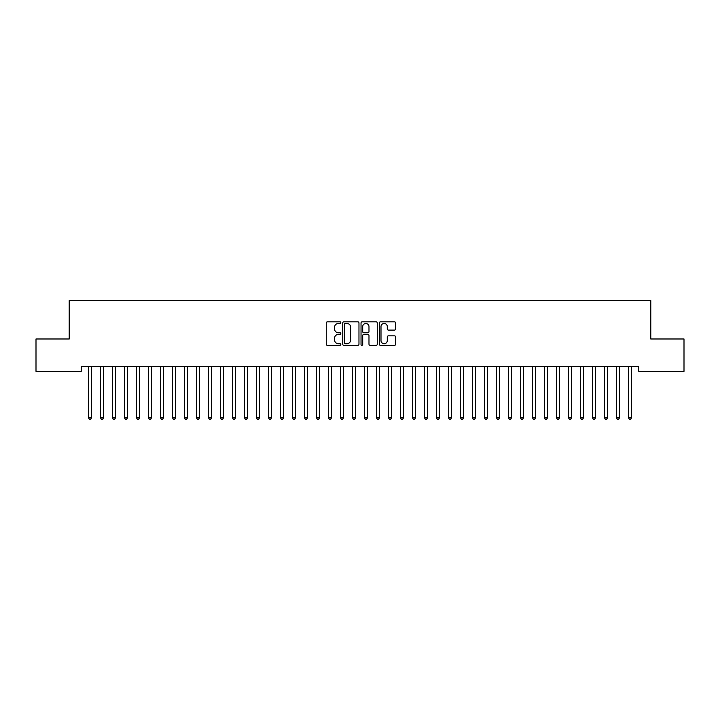 <?xml version="1.0" encoding="UTF-8"?>
<svg xmlns="http://www.w3.org/2000/svg" width="720" height="720" viewBox="0 0 720 720"><rect width="100%" height="100%" fill="white"/><g stroke="black" fill="none" stroke-linecap="round" stroke-linejoin="round"><path stroke-width="1.08" d="M340.803 322.632A0.828 0.828 0 0 0 339.975 321.813L327.465 321.813A1.179 1.179 0 0 0 326.286 322.983L326.286 344.187A1.179 1.179 0 0 0 327.465 345.366L339.975 345.366A0.828 0.828 0 0 0 340.803 344.538A0.828 0.828 0 0 0 339.975 343.719L338.355 343.719A3.771 3.771 0 0 1 334.584 339.948L334.584 338.184A3.771 3.771 0 0 1 338.355 334.413L339.975 334.413A0.828 0.828 0 0 0 340.803 333.585A0.828 0.828 0 0 0 339.975 332.766L338.355 332.766A3.771 3.771 0 0 1 334.584 328.995L334.584 327.231A3.771 3.771 0 0 1 338.355 323.46L339.975 323.46A0.828 0.828 0 0 0 340.803 322.632M394.425 330.111A1.179 1.179 0 0 0 395.604 328.932L395.604 322.983A1.179 1.179 0 0 0 394.425 321.813L380.529 321.813A1.179 1.179 0 0 0 379.35 322.983L379.35 344.187A1.179 1.179 0 0 0 380.529 345.366L394.425 345.366A1.179 1.179 0 0 0 395.604 344.187L395.604 337.005A1.179 1.179 0 0 0 394.425 335.826L388.476 335.826A1.179 1.179 0 0 0 387.297 337.005L387.297 340.569A3.15 3.15 0 0 1 384.147 343.719A3.15 3.15 0 0 1 380.997 340.569L380.997 326.61A3.15 3.15 0 0 1 384.147 323.46A3.15 3.15 0 0 1 387.297 326.61L387.297 328.932A1.179 1.179 0 0 0 388.476 330.111L394.425 330.111M638.757 366.588L81.243 366.588L81.243 371.385L36 371.385L36 338.985L69.237 338.985L69.237 300.591L650.763 300.591L650.763 338.985L684 338.985L684 371.385L638.757 371.385L638.757 366.588M358.965 322.983A1.179 1.179 0 0 0 357.795 321.813L343.89 321.813A1.179 1.179 0 0 0 342.711 322.983L342.711 344.187A1.179 1.179 0 0 0 343.89 345.366L357.795 345.366A1.179 1.179 0 0 0 358.965 344.187L358.965 322.983M362.205 321.813L376.11 321.813A1.179 1.179 0 0 1 377.289 322.983L377.289 344.187A1.179 1.179 0 0 1 376.11 345.366L370.161 345.366A1.179 1.179 0 0 1 368.982 344.187L368.982 335.592A1.179 1.179 0 0 0 367.803 334.413L363.861 334.413A1.179 1.179 0 0 0 362.682 335.592L362.682 344.538A0.828 0.828 0 0 1 361.854 345.366A0.828 0.828 0 0 1 361.035 344.538L361.035 322.983A1.179 1.179 0 0 1 362.205 321.813M345.186 323.46A0.828 0.828 0 0 0 344.367 324.279L344.367 342.891A0.828 0.828 0 0 0 345.186 343.719L346.896 343.719A3.771 3.771 0 0 0 350.667 339.948L350.667 327.231A3.771 3.771 0 0 0 346.896 323.46L345.186 323.46M368.982 326.664A3.15 3.15 0 0 0 365.832 323.514A3.15 3.15 0 0 0 362.682 326.664L362.682 331.587A1.179 1.179 0 0 0 363.861 332.766L367.803 332.766A1.179 1.179 0 0 0 368.982 331.587L368.982 326.664M88.416 366.768A1.197 1.197 0 0 1 88.497 367.209A1.197 1.197 0 0 0 88.416 366.768L88.344 366.588M91.656 366.588L91.584 366.768A1.197 1.197 0 0 0 91.503 367.209L91.503 417.852L88.497 417.852L88.497 367.209M91.503 417.852L90.603 419.409L89.397 419.409L88.497 417.852M100.413 366.768A1.197 1.197 0 0 1 100.503 367.209A1.197 1.197 0 0 0 100.413 366.768L100.341 366.588M112.41 366.768A1.197 1.197 0 0 1 112.5 367.209A1.197 1.197 0 0 0 112.41 366.768L112.338 366.588M103.662 366.588L103.59 366.768A1.197 1.197 0 0 0 103.5 367.209L103.5 417.852L100.503 417.852L100.503 367.209M103.5 417.852L102.6 419.409L101.403 419.409L100.503 417.852M115.659 366.588L115.587 366.768A1.197 1.197 0 0 0 115.497 367.209L115.497 417.852L112.5 417.852L112.5 367.209M115.497 417.852L114.597 419.409L113.4 419.409L112.5 417.852M124.416 366.768A1.197 1.197 0 0 1 124.497 367.209A1.197 1.197 0 0 0 124.416 366.768L124.344 366.588M136.413 366.768A1.197 1.197 0 0 1 136.503 367.209A1.197 1.197 0 0 0 136.413 366.768L136.341 366.588M127.656 366.588L127.584 366.768A1.197 1.197 0 0 0 127.503 367.209L127.503 417.852L124.497 417.852L124.497 367.209M127.503 417.852L126.603 419.409L125.397 419.409L124.497 417.852M139.662 366.588L139.59 366.768A1.197 1.197 0 0 0 139.5 367.209L139.5 417.852L136.503 417.852L136.503 367.209M139.5 417.852L138.6 419.409L137.403 419.409L136.503 417.852M148.41 366.768A1.197 1.197 0 0 1 148.5 367.209A1.197 1.197 0 0 0 148.41 366.768L148.338 366.588M151.659 366.588L151.587 366.768A1.197 1.197 0 0 0 151.497 367.209L151.497 417.852L148.5 417.852L148.5 367.209M151.497 417.852L150.597 419.409L149.4 419.409L148.5 417.852M160.416 366.768A1.197 1.197 0 0 1 160.497 367.209A1.197 1.197 0 0 0 160.416 366.768L160.344 366.588M163.656 366.588L163.584 366.768A1.197 1.197 0 0 0 163.503 367.209L163.503 417.852L160.497 417.852L160.497 367.209M163.503 417.852L162.603 419.409L161.397 419.409L160.497 417.852M172.413 366.768A1.197 1.197 0 0 1 172.503 367.209A1.197 1.197 0 0 0 172.413 366.768L172.341 366.588M184.41 366.768A1.197 1.197 0 0 1 184.5 367.209A1.197 1.197 0 0 0 184.41 366.768L184.338 366.588M196.416 366.768A1.197 1.197 0 0 1 196.497 367.209A1.197 1.197 0 0 0 196.416 366.768L196.344 366.588M208.413 366.768A1.197 1.197 0 0 1 208.503 367.209A1.197 1.197 0 0 0 208.413 366.768L208.341 366.588M220.41 366.768A1.197 1.197 0 0 1 220.5 367.209A1.197 1.197 0 0 0 220.41 366.768L220.338 366.588M232.416 366.768A1.197 1.197 0 0 1 232.497 367.209A1.197 1.197 0 0 0 232.416 366.768L232.344 366.588M244.413 366.768A1.197 1.197 0 0 1 244.503 367.209A1.197 1.197 0 0 0 244.413 366.768L244.341 366.588M256.41 366.768A1.197 1.197 0 0 1 256.5 367.209A1.197 1.197 0 0 0 256.41 366.768L256.338 366.588M268.416 366.768A1.197 1.197 0 0 1 268.497 367.209A1.197 1.197 0 0 0 268.416 366.768L268.344 366.588M280.413 366.768A1.197 1.197 0 0 1 280.503 367.209A1.197 1.197 0 0 0 280.413 366.768L280.341 366.588M292.41 366.768A1.197 1.197 0 0 1 292.5 367.209A1.197 1.197 0 0 0 292.41 366.768L292.338 366.588M304.416 366.768A1.197 1.197 0 0 1 304.497 367.209A1.197 1.197 0 0 0 304.416 366.768L304.344 366.588M316.413 366.768A1.197 1.197 0 0 1 316.503 367.209A1.197 1.197 0 0 0 316.413 366.768L316.341 366.588M328.41 366.768A1.197 1.197 0 0 1 328.5 367.209A1.197 1.197 0 0 0 328.41 366.768L328.338 366.588M340.416 366.768A1.197 1.197 0 0 1 340.497 367.209A1.197 1.197 0 0 0 340.416 366.768L340.344 366.588M352.413 366.768A1.197 1.197 0 0 1 352.503 367.209A1.197 1.197 0 0 0 352.413 366.768L352.341 366.588M364.41 366.768A1.197 1.197 0 0 1 364.5 367.209A1.197 1.197 0 0 0 364.41 366.768L364.338 366.588M376.416 366.768A1.197 1.197 0 0 1 376.497 367.209A1.197 1.197 0 0 0 376.416 366.768L376.344 366.588M388.413 366.768A1.197 1.197 0 0 1 388.503 367.209A1.197 1.197 0 0 0 388.413 366.768L388.341 366.588M400.41 366.768A1.197 1.197 0 0 1 400.5 367.209A1.197 1.197 0 0 0 400.41 366.768L400.338 366.588M412.416 366.768A1.197 1.197 0 0 1 412.497 367.209A1.197 1.197 0 0 0 412.416 366.768L412.344 366.588M424.413 366.768A1.197 1.197 0 0 1 424.503 367.209A1.197 1.197 0 0 0 424.413 366.768L424.341 366.588M436.41 366.768A1.197 1.197 0 0 1 436.5 367.209A1.197 1.197 0 0 0 436.41 366.768L436.338 366.588M448.416 366.768A1.197 1.197 0 0 1 448.497 367.209A1.197 1.197 0 0 0 448.416 366.768L448.344 366.588M460.413 366.768A1.197 1.197 0 0 1 460.503 367.209A1.197 1.197 0 0 0 460.413 366.768L460.341 366.588M472.41 366.768A1.197 1.197 0 0 1 472.5 367.209A1.197 1.197 0 0 0 472.41 366.768L472.338 366.588M484.416 366.768A1.197 1.197 0 0 1 484.497 367.209A1.197 1.197 0 0 0 484.416 366.768L484.344 366.588M496.413 366.768A1.197 1.197 0 0 1 496.503 367.209A1.197 1.197 0 0 0 496.413 366.768L496.341 366.588M508.41 366.768A1.197 1.197 0 0 1 508.5 367.209A1.197 1.197 0 0 0 508.41 366.768L508.338 366.588M520.416 366.768A1.197 1.197 0 0 1 520.497 367.209A1.197 1.197 0 0 0 520.416 366.768L520.344 366.588M532.413 366.768A1.197 1.197 0 0 1 532.503 367.209A1.197 1.197 0 0 0 532.413 366.768L532.341 366.588M544.41 366.768A1.197 1.197 0 0 1 544.5 367.209A1.197 1.197 0 0 0 544.41 366.768L544.338 366.588M556.416 366.768A1.197 1.197 0 0 1 556.497 367.209A1.197 1.197 0 0 0 556.416 366.768L556.344 366.588M568.413 366.768A1.197 1.197 0 0 1 568.503 367.209A1.197 1.197 0 0 0 568.413 366.768L568.341 366.588M580.41 366.768A1.197 1.197 0 0 1 580.5 367.209A1.197 1.197 0 0 0 580.41 366.768L580.338 366.588M592.416 366.768A1.197 1.197 0 0 1 592.497 367.209A1.197 1.197 0 0 0 592.416 366.768L592.344 366.588M604.413 366.768A1.197 1.197 0 0 1 604.503 367.209A1.197 1.197 0 0 0 604.413 366.768L604.341 366.588M175.662 366.588L175.59 366.768A1.197 1.197 0 0 0 175.5 367.209L175.5 417.852L172.503 417.852L172.503 367.209M175.5 417.852L174.6 419.409L173.403 419.409L172.503 417.852M187.659 366.588L187.587 366.768A1.197 1.197 0 0 0 187.497 367.209L187.497 417.852L184.5 417.852L184.5 367.209M187.497 417.852L186.597 419.409L185.4 419.409L184.5 417.852M199.656 366.588L199.584 366.768A1.197 1.197 0 0 0 199.503 367.209L199.503 417.852L196.497 417.852L196.497 367.209M199.503 417.852L198.603 419.409L197.397 419.409L196.497 417.852M211.662 366.588L211.59 366.768A1.197 1.197 0 0 0 211.5 367.209L211.5 417.852L208.503 417.852L208.503 367.209M211.5 417.852L210.6 419.409L209.403 419.409L208.503 417.852M223.659 366.588L223.587 366.768A1.197 1.197 0 0 0 223.497 367.209L223.497 417.852L220.5 417.852L220.5 367.209M223.497 417.852L222.597 419.409L221.4 419.409L220.5 417.852M235.656 366.588L235.584 366.768A1.197 1.197 0 0 0 235.503 367.209L235.503 417.852L232.497 417.852L232.497 367.209M235.503 417.852L234.603 419.409L233.397 419.409L232.497 417.852M247.662 366.588L247.59 366.768A1.197 1.197 0 0 0 247.5 367.209L247.5 417.852L244.503 417.852L244.503 367.209M247.5 417.852L246.6 419.409L245.403 419.409L244.503 417.852M259.659 366.588L259.587 366.768A1.197 1.197 0 0 0 259.497 367.209L259.497 417.852L256.5 417.852L256.5 367.209M259.497 417.852L258.597 419.409L257.4 419.409L256.5 417.852M271.656 366.588L271.584 366.768A1.197 1.197 0 0 0 271.503 367.209L271.503 417.852L268.497 417.852L268.497 367.209M271.503 417.852L270.603 419.409L269.397 419.409L268.497 417.852M283.662 366.588L283.59 366.768A1.197 1.197 0 0 0 283.5 367.209L283.5 417.852L280.503 417.852L280.503 367.209M283.5 417.852L282.6 419.409L281.403 419.409L280.503 417.852M295.659 366.588L295.587 366.768A1.197 1.197 0 0 0 295.497 367.209L295.497 417.852L292.5 417.852L292.5 367.209M295.497 417.852L294.597 419.409L293.4 419.409L292.5 417.852M307.656 366.588L307.584 366.768A1.197 1.197 0 0 0 307.503 367.209L307.503 417.852L304.497 417.852L304.497 367.209M307.503 417.852L306.603 419.409L305.397 419.409L304.497 417.852M319.662 366.588L319.59 366.768A1.197 1.197 0 0 0 319.5 367.209L319.5 417.852L316.503 417.852L316.503 367.209M319.5 417.852L318.6 419.409L317.403 419.409L316.503 417.852M331.659 366.588L331.587 366.768A1.197 1.197 0 0 0 331.497 367.209L331.497 417.852L328.5 417.852L328.5 367.209M331.497 417.852L330.597 419.409L329.4 419.409L328.5 417.852M343.656 366.588L343.584 366.768A1.197 1.197 0 0 0 343.503 367.209L343.503 417.852L340.497 417.852L340.497 367.209M343.503 417.852L342.603 419.409L341.397 419.409L340.497 417.852M355.662 366.588L355.59 366.768A1.197 1.197 0 0 0 355.5 367.209L355.5 417.852L352.503 417.852L352.503 367.209M355.5 417.852L354.6 419.409L353.403 419.409L352.503 417.852M367.659 366.588L367.587 366.768A1.197 1.197 0 0 0 367.497 367.209L367.497 417.852L364.5 417.852L364.5 367.209M367.497 417.852L366.597 419.409L365.4 419.409L364.5 417.852M379.656 366.588L379.584 366.768A1.197 1.197 0 0 0 379.503 367.209L379.503 417.852L376.497 417.852L376.497 367.209M379.503 417.852L378.603 419.409L377.397 419.409L376.497 417.852M391.662 366.588L391.59 366.768A1.197 1.197 0 0 0 391.5 367.209L391.5 417.852L388.503 417.852L388.503 367.209M391.5 417.852L390.6 419.409L389.403 419.409L388.503 417.852M403.659 366.588L403.587 366.768A1.197 1.197 0 0 0 403.497 367.209L403.497 417.852L400.5 417.852L400.5 367.209M403.497 417.852L402.597 419.409L401.4 419.409L400.5 417.852M415.656 366.588L415.584 366.768A1.197 1.197 0 0 0 415.503 367.209L415.503 417.852L412.497 417.852L412.497 367.209M415.503 417.852L414.603 419.409L413.397 419.409L412.497 417.852M427.662 366.588L427.59 366.768A1.197 1.197 0 0 0 427.5 367.209L427.5 417.852L424.503 417.852L424.503 367.209M427.5 417.852L426.6 419.409L425.403 419.409L424.503 417.852M439.659 366.588L439.587 366.768A1.197 1.197 0 0 0 439.497 367.209L439.497 417.852L436.5 417.852L436.5 367.209M439.497 417.852L438.597 419.409L437.4 419.409L436.5 417.852M451.656 366.588L451.584 366.768A1.197 1.197 0 0 0 451.503 367.209L451.503 417.852L448.497 417.852L448.497 367.209M451.503 417.852L450.603 419.409L449.397 419.409L448.497 417.852M463.662 366.588L463.59 366.768A1.197 1.197 0 0 0 463.5 367.209L463.5 417.852L460.503 417.852L460.503 367.209M463.5 417.852L462.6 419.409L461.403 419.409L460.503 417.852M475.659 366.588L475.587 366.768A1.197 1.197 0 0 0 475.497 367.209L475.497 417.852L472.5 417.852L472.5 367.209M475.497 417.852L474.597 419.409L473.4 419.409L472.5 417.852M487.656 366.588L487.584 366.768A1.197 1.197 0 0 0 487.503 367.209L487.503 417.852L484.497 417.852L484.497 367.209M487.503 417.852L486.603 419.409L485.397 419.409L484.497 417.852M499.662 366.588L499.59 366.768A1.197 1.197 0 0 0 499.5 367.209L499.5 417.852L496.503 417.852L496.503 367.209M499.5 417.852L498.6 419.409L497.403 419.409L496.503 417.852M511.659 366.588L511.587 366.768A1.197 1.197 0 0 0 511.497 367.209L511.497 417.852L508.5 417.852L508.5 367.209M511.497 417.852L510.597 419.409L509.4 419.409L508.5 417.852M523.656 366.588L523.584 366.768A1.197 1.197 0 0 0 523.503 367.209L523.503 417.852L520.497 417.852L520.497 367.209M523.503 417.852L522.603 419.409L521.397 419.409L520.497 417.852M535.662 366.588L535.59 366.768A1.197 1.197 0 0 0 535.5 367.209L535.5 417.852L532.503 417.852L532.503 367.209M535.5 417.852L534.6 419.409L533.403 419.409L532.503 417.852M547.659 366.588L547.587 366.768A1.197 1.197 0 0 0 547.497 367.209L547.497 417.852L544.5 417.852L544.5 367.209M547.497 417.852L546.597 419.409L545.4 419.409L544.5 417.852M559.656 366.588L559.584 366.768A1.197 1.197 0 0 0 559.503 367.209L559.503 417.852L556.497 417.852L556.497 367.209M559.503 417.852L558.603 419.409L557.397 419.409L556.497 417.852M571.662 366.588L571.59 366.768A1.197 1.197 0 0 0 571.5 367.209L571.5 417.852L568.503 417.852L568.503 367.209M571.5 417.852L570.6 419.409L569.403 419.409L568.503 417.852M583.659 366.588L583.587 366.768A1.197 1.197 0 0 0 583.497 367.209L583.497 417.852L580.5 417.852L580.5 367.209M583.497 417.852L582.597 419.409L581.4 419.409L580.5 417.852M595.656 366.588L595.584 366.768A1.197 1.197 0 0 0 595.503 367.209L595.503 417.852L592.497 417.852L592.497 367.209M595.503 417.852L594.603 419.409L593.397 419.409L592.497 417.852M607.662 366.588L607.59 366.768A1.197 1.197 0 0 0 607.5 367.209L607.5 417.852L604.503 417.852L604.503 367.209M607.5 417.852L606.6 419.409L605.403 419.409L604.503 417.852M616.41 366.768A1.197 1.197 0 0 1 616.5 367.209A1.197 1.197 0 0 0 616.41 366.768L616.338 366.588M619.659 366.588L619.587 366.768A1.197 1.197 0 0 0 619.497 367.209L619.497 417.852L616.5 417.852L616.5 367.209M619.497 417.852L618.597 419.409L617.4 419.409L616.5 417.852M628.416 366.768A1.197 1.197 0 0 1 628.497 367.209A1.197 1.197 0 0 0 628.416 366.768L628.344 366.588M631.656 366.588L631.584 366.768A1.197 1.197 0 0 0 631.503 367.209L631.503 417.852L628.497 417.852L628.497 367.209M631.503 417.852L630.603 419.409L629.397 419.409L628.497 417.852"/></g></svg>
